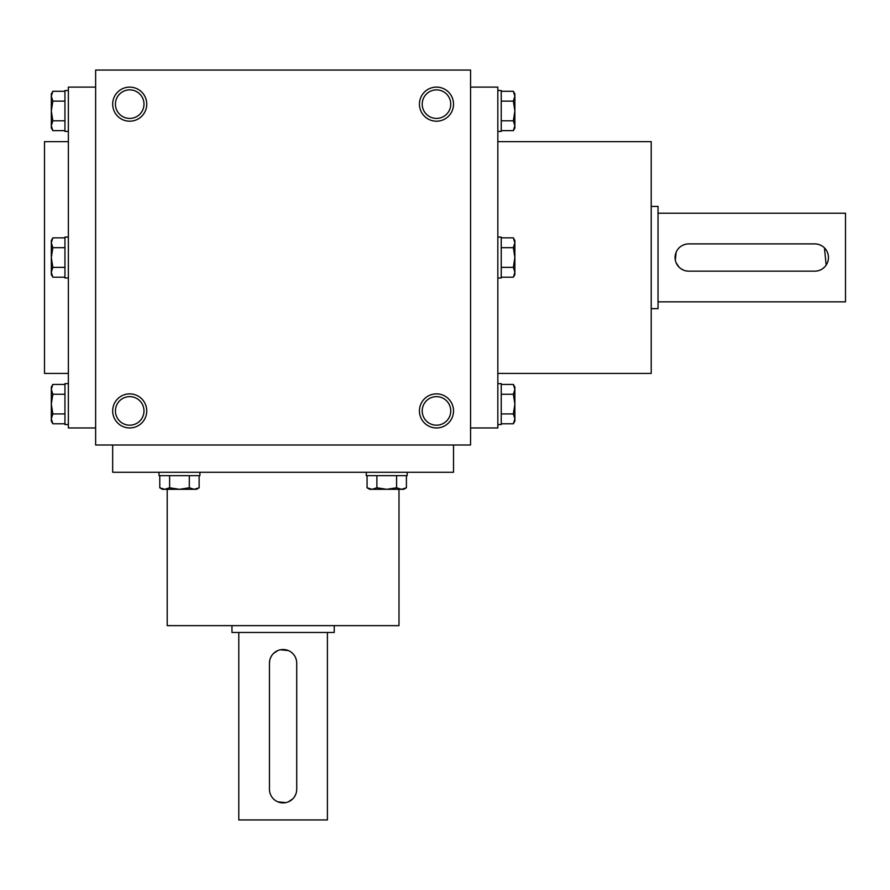 <?xml version="1.0" encoding="UTF-8"?>
<svg xmlns="http://www.w3.org/2000/svg" width="890" height="890" viewBox="0 0 890 890"><rect width="100%" height="100%" fill="white"/><g stroke="black" fill="none" stroke-linecap="round" stroke-linejoin="round"><path stroke-width="1.33" d="M470.565 445L470.565 70.065L95.63 70.065L95.63 445L470.565 445M129.718 121.196A17.044 17.044 0 0 0 144.469 95.63A17.044 17.044 0 0 0 114.955 95.63A17.044 17.044 0 0 0 129.718 121.196M436.478 87.109A17.044 17.044 0 0 1 451.241 112.674A17.044 17.044 0 0 1 421.715 112.674A17.044 17.044 0 0 1 436.478 87.109M129.718 427.957A17.044 17.044 0 0 0 144.469 402.391A17.044 17.044 0 0 0 114.955 402.391A17.044 17.044 0 0 0 129.718 427.957M436.478 393.87A17.044 17.044 0 0 1 451.241 419.435A17.044 17.044 0 0 1 421.715 419.435A17.044 17.044 0 0 1 436.478 393.87M68.363 141.643L44.5 141.643L44.5 373.422L68.363 373.422M95.63 87.109L68.363 87.109L68.363 427.957L95.63 427.957M167.209 489.311L167.209 625.648L398.987 625.648L398.987 489.311M112.674 445L112.674 472.267L453.522 472.267L453.522 445M497.833 141.643L651.213 141.643L651.213 373.422L497.833 373.422M470.565 87.109L497.833 87.109L497.833 427.957L470.565 427.957M436.478 396.64A14.273 14.273 0 0 1 448.838 418.055A14.273 14.273 0 0 1 424.118 418.055A14.273 14.273 0 0 1 436.478 396.64M129.718 425.186A14.273 14.273 0 0 0 142.077 403.782A14.273 14.273 0 0 0 117.347 403.782A14.273 14.273 0 0 0 129.718 425.186M436.478 89.879A14.273 14.273 0 0 1 448.838 111.283A14.273 14.273 0 0 1 424.118 111.283A14.273 14.273 0 0 1 436.478 89.879M129.718 118.426A14.273 14.273 0 0 0 142.077 97.01A14.273 14.273 0 0 0 117.347 97.01A14.273 14.273 0 0 0 129.718 118.426M296.726 789.263L296.726 663.15A13.639 13.639 0 0 0 283.098 649.511A13.639 13.639 0 0 0 269.459 663.15L269.459 789.263A13.639 13.639 0 0 0 283.098 802.891A13.639 13.639 0 0 0 296.726 789.263L296.47 791.933M334.228 625.648L334.228 632.467L231.967 632.467L231.967 625.648M295.68 794.503L294.423 796.839M292.732 798.897L288.338 801.846M285.779 802.624L277.869 801.857M269.459 663.15L269.726 660.469M270.504 657.91L271.762 655.563M273.453 653.505L277.858 650.557M280.417 649.778L288.327 650.557M295.68 657.899L296.459 660.447M327.409 632.467L327.409 819.935L238.787 819.935L238.787 632.467M189.303 475.672L189.303 487.787L194.22 489.311L199.138 487.787L196.501 489.311L164.695 489.311L159.777 487.787L164.695 489.311L162.414 489.311L159.777 487.787L159.777 475.672M164.695 489.311L169.623 487.787L179.457 489.311L189.303 487.787M199.905 472.267L199.905 475.672L159.01 475.672L159.01 472.267M169.623 475.672L169.623 487.787M199.138 475.672L199.138 487.787L194.22 489.311M396.573 475.672L396.573 487.787L401.49 489.311L406.407 487.787L403.771 489.311L371.976 489.311L367.058 487.787L371.976 489.311L369.695 489.311L367.058 487.787L367.058 475.672M371.976 489.311L376.893 487.787L386.738 489.311L396.573 487.787M407.186 472.267L407.186 475.672L366.28 475.672L366.28 472.267M376.893 475.672L376.893 487.787M406.407 475.672L406.407 487.787L401.49 489.311M501.237 247.687L513.352 247.687L514.876 242.77L513.352 237.853L514.876 240.489L514.876 272.296L513.352 277.213L514.876 272.296L514.876 274.576L513.352 277.213L501.237 277.213M514.876 272.296L513.352 267.367L514.876 257.533L513.352 247.687M497.833 237.085L501.237 237.085L501.237 277.98L497.833 277.98M501.237 267.367L513.352 267.367M501.237 237.853L513.352 237.853L514.876 242.77M501.237 394.259L513.352 394.259L514.876 389.342L513.352 384.424L514.876 387.05L514.876 418.856L513.352 423.774L514.876 418.856L514.876 421.137L513.352 423.774L501.237 423.774M514.876 418.856L513.352 413.939L514.876 404.093L513.352 394.259M497.833 383.646L501.237 383.646L501.237 424.552L497.833 424.552M501.237 413.939L513.352 413.939M501.237 384.424L513.352 384.424L514.876 389.342M501.237 101.126L513.352 101.126L514.876 96.209L513.352 91.292L514.876 93.928L514.876 125.724L513.352 130.641L514.876 125.724L514.876 128.004L513.352 130.641L501.237 130.641M514.876 125.724L513.352 120.806L514.876 110.961L513.352 101.126M497.833 90.513L501.237 90.513L501.237 131.42L497.833 131.42M501.237 120.806L513.352 120.806M501.237 91.292L513.352 91.292L514.876 96.209M64.948 267.367L52.844 267.367L51.32 272.296L52.844 277.213L51.32 272.296L51.32 240.489L52.844 237.853L51.32 242.77L52.844 237.853L64.948 237.853M64.948 277.213L52.844 277.213L51.32 274.576L51.32 272.296M68.363 277.98L64.948 277.98L64.948 237.085L68.363 237.085M51.32 242.77L52.844 247.687L51.32 257.533L52.844 267.367M64.948 247.687L52.844 247.687M64.948 413.939L52.844 413.939L51.32 418.856L52.844 423.774L51.32 418.856L51.32 387.05L52.844 384.424L51.32 389.342L52.844 384.424L64.948 384.424M64.948 423.774L52.844 423.774L51.32 421.137L51.32 418.856M68.363 424.552L64.948 424.552L64.948 383.646L68.363 383.646M51.32 389.342L52.844 394.259L51.32 404.093L52.844 413.939M64.948 394.259L52.844 394.259M64.948 120.806L52.844 120.806L51.32 125.724L52.844 130.641L51.32 125.724L51.32 93.928L52.844 91.292L51.32 96.209L52.844 91.292L64.948 91.292M64.948 130.641L52.844 130.641L51.32 128.004L51.32 125.724M68.363 131.42L64.948 131.42L64.948 90.513L68.363 90.513M51.32 96.209L52.844 101.126L51.32 110.961L52.844 120.806M64.948 101.126L52.844 101.126M814.828 243.893L688.704 243.893A13.639 13.639 0 0 0 675.076 257.533A13.639 13.639 0 0 0 688.704 271.161L814.828 271.161A13.639 13.639 0 0 0 828.457 257.533A13.639 13.639 0 0 0 814.828 243.893L817.498 244.16M651.213 206.402L658.033 206.402L658.033 308.663L651.213 308.663M820.057 244.939L822.405 246.196M824.463 247.887L826.154 265.109M824.463 267.167L822.416 268.858M820.068 270.115L817.521 270.894M688.704 271.161L686.034 270.905M683.476 270.115L681.128 268.858M679.07 267.178L676.122 262.772M675.343 260.214L676.111 252.304M683.464 244.95L686.012 244.172M658.033 213.222L845.5 213.222L845.5 301.844L658.033 301.844M162.414 489.311L159.777 487.787"/></g></svg>
